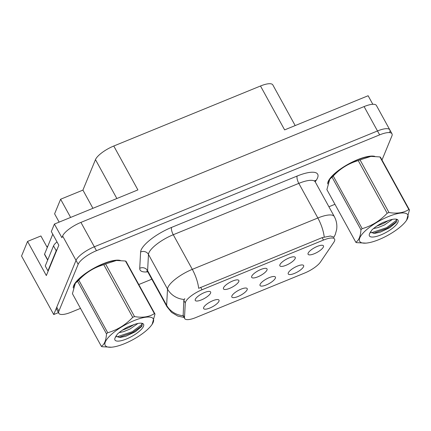 <?xml version="1.0" encoding="UTF-8"?>
<svg xmlns="http://www.w3.org/2000/svg" width="431" height="431" viewBox="0 0 431 431"><rect width="100%" height="100%" fill="white"/><g stroke="black" fill="none" stroke-linecap="round" stroke-linejoin="round"><path stroke-width="0.65" d="M251.72 276.266A8.76 2.667 151.2 0 0 251.575 276.842A8.76 2.667 151.2 0 0 258.492 276.546A8.76 2.667 151.2 0 0 266.994 270.021A8.76 2.667 151.2 0 0 266.649 268.556A8.76 2.667 151.2 0 0 258.724 270.463A8.76 2.667 151.2 0 0 251.72 276.266M260.092 284.417A8.76 2.667 151.2 0 0 259.947 284.993A8.76 2.667 151.2 0 0 266.864 284.697A8.76 2.667 151.2 0 0 275.366 278.173A8.76 2.667 151.2 0 0 275.016 276.707A8.76 2.667 151.2 0 0 267.096 278.615A8.76 2.667 151.2 0 0 260.092 284.417M279.924 264.731A8.76 2.667 151.2 0 0 279.778 265.302A8.76 2.667 151.2 0 0 286.696 265.006A8.76 2.667 151.2 0 0 295.197 258.481A8.76 2.667 151.2 0 0 294.852 257.016A8.76 2.667 151.2 0 0 286.927 258.923A8.76 2.667 151.2 0 0 279.924 264.731M308.127 253.196A8.76 2.667 151.2 0 0 307.982 253.767A8.76 2.667 151.2 0 0 314.899 253.471A8.76 2.667 151.2 0 0 323.401 246.947A8.76 2.667 151.2 0 0 323.056 245.481A8.76 2.667 151.2 0 0 315.136 247.389A8.76 2.667 151.2 0 0 308.127 253.196M223.517 287.806A8.76 2.667 151.2 0 0 223.371 288.377A8.76 2.667 151.2 0 0 230.289 288.08A8.76 2.667 151.2 0 0 238.79 281.556A8.76 2.667 151.2 0 0 238.44 280.091A8.76 2.667 151.2 0 0 230.52 281.998A8.76 2.667 151.2 0 0 223.517 287.806M195.308 299.34A8.76 2.667 151.2 0 0 195.162 299.917A8.76 2.667 151.2 0 0 202.08 299.62A8.76 2.667 151.2 0 0 210.581 293.096A8.76 2.667 151.2 0 0 210.236 291.625A8.76 2.667 151.2 0 0 202.317 293.538A8.76 2.667 151.2 0 0 195.308 299.34M203.68 307.492A8.76 2.667 151.2 0 0 203.534 308.068A8.76 2.667 151.2 0 0 210.452 307.772A8.76 2.667 151.2 0 0 218.953 301.247A8.76 2.667 151.2 0 0 218.609 299.777A8.76 2.667 151.2 0 0 210.684 301.689A8.76 2.667 151.2 0 0 203.68 307.492M231.883 295.957A8.76 2.667 151.2 0 0 231.738 296.528A8.76 2.667 151.2 0 0 238.655 296.232A8.76 2.667 151.2 0 0 247.157 289.707A8.76 2.667 151.2 0 0 246.812 288.242A8.76 2.667 151.2 0 0 238.893 290.149A8.76 2.667 151.2 0 0 231.883 295.957M288.296 272.882A8.76 2.667 151.2 0 0 288.15 273.453A8.76 2.667 151.2 0 0 295.068 273.157A8.76 2.667 151.2 0 0 303.569 266.633A8.76 2.667 151.2 0 0 303.225 265.167A8.76 2.667 151.2 0 0 295.3 267.075A8.76 2.667 151.2 0 0 288.296 272.882M185.54 301.991A15.775 4.795 151.2 0 0 185.276 303.058L184.495 317.642A15.775 4.795 151.2 0 0 184.683 318.552A15.775 4.795 151.2 0 0 195.782 317.572L304.69 273.028A15.775 4.795 151.2 0 0 320.475 262.021L333.826 242.292A15.775 4.795 151.2 0 0 334.58 239.086A15.775 4.795 151.2 0 0 323.487 240.067L202.01 289.756A15.775 4.795 151.2 0 0 185.54 301.991M389.743 132.064A17.526 5.328 151.2 0 0 389.823 129.871A17.526 5.328 151.2 0 0 377.497 130.959L94.324 246.791A17.526 5.328 151.2 0 0 76.023 260.389L53.724 314.549L58.438 312.62M70.625 217.429L60.615 199.23L82.919 190.109L95.472 159.621A17.526 5.328 -28.8 0 1 113.768 146.017L137.898 189.909L54.403 224.066L51.316 231.566L58.826 245.217L46.332 275.56L27.562 241.419L40.902 235.962L47.27 247.545M113.768 146.017L260.496 86.001L284.627 129.893L368.122 95.741L372.82 104.291M381.995 159.993L391.887 135.97A17.526 5.328 151.2 0 0 391.968 133.772L376.419 105.487A17.526 5.328 151.2 0 0 364.087 106.576L80.92 222.401A17.526 5.328 151.2 0 0 62.619 236.005L61.913 237.718L54.403 224.066M53.724 314.549L21.55 256.025L27.562 241.419M60.615 199.23L54.602 213.835L59.16 222.121M260.496 86.001A17.526 5.328 -28.8 0 1 272.828 84.912L295.181 125.577M82.919 190.109L92.924 208.308M120.373 260.448A28.042 8.523 151.2 0 0 94.755 267.721A28.042 8.523 151.2 0 0 73.723 285.57A28.042 8.523 151.2 0 0 73.265 287.994M374.83 156.367A28.042 8.523 151.2 0 0 349.212 163.64A28.042 8.523 151.2 0 0 328.18 181.489A28.042 8.523 151.2 0 0 327.722 183.913M184.059 317.421L177.831 316.101L171.543 312.367L166.921 306.662A23.366 7.106 -28.8 0 1 166.646 305.31L167.514 289.061A23.366 7.106 -28.8 0 1 167.901 287.482A23.366 7.106 -28.8 0 1 192.307 269.353A20.446 6.885 67.8 0 1 198.653 288.317L322.151 237.637L330.421 236.016L333.4 236.948M324.204 236.964A20.446 6.885 -112.2 0 0 317.852 218L192.307 269.353L173.267 234.728A23.366 7.106 151.2 0 0 148.867 252.857A23.366 7.106 151.2 0 0 148.474 254.435L147.607 270.684L166.646 305.31A20.446 19.142 3.1 0 0 183.153 315.713L183.816 300.402L184.807 298.608M389.823 129.871A17.526 5.328 151.2 0 0 377.497 130.959L94.324 246.791A17.526 5.328 151.2 0 0 76.023 260.389L56.752 307.195A17.526 5.328 151.2 0 0 56.666 309.393L58.81 313.294A17.526 5.328 151.2 0 0 71.142 312.2L80.5 308.375M391.968 133.772A17.526 5.328 151.2 0 0 379.641 134.865L96.469 250.691A17.526 5.328 151.2 0 0 78.167 264.289L58.896 311.096A17.526 5.328 151.2 0 0 58.81 313.294M138.787 284.535L151.825 279.202M328.918 206.761L334.952 204.294M57.183 249.21A11.685 3.55 151.2 0 0 56.208 250.75L47.933 270.846A11.685 3.55 -28.8 0 1 48.347 270.668M57.005 241.91A11.685 3.55 151.2 0 0 53.525 245.875L45.25 265.97L47.933 270.846M47.071 247.178L47.259 246.715A5.84 1.966 67.8 0 1 47.733 246.187A5.84 1.966 67.8 0 1 47.846 246.149M73.55 286.96A27.751 8.437 -28.8 0 1 73.981 285.467A27.751 8.437 -28.8 0 1 93.791 268.351A27.751 8.437 -28.8 0 1 119.155 260.405M52.765 234.2L44.571 254.096A2.92 0.889 151.2 0 0 44.56 254.462L47.663 260.114M328.007 182.879A27.751 8.437 -28.8 0 1 328.433 181.381A27.751 8.437 -28.8 0 1 348.248 164.27A27.751 8.437 -28.8 0 1 373.607 156.324M124.521 343.663A27.455 8.345 151.2 0 0 151.534 325.168A27.455 8.345 151.2 0 0 134.003 320.626A27.455 8.345 151.2 0 0 107.944 337.926A27.455 8.345 151.2 0 0 111.435 347.214A27.455 8.345 151.2 0 0 124.521 343.663M154.993 314.016A31.544 9.59 151.2 0 0 154.4 313.633L125.469 261.008A31.544 9.59 151.2 0 1 126.062 261.391L154.993 314.016L152.127 324.371L151.534 325.168M125.469 261.008L116.451 260.475L105.595 263.95L134.526 316.58C142.424 317.965 149.045 316.984 154.4 313.633M134.526 316.58A31.544 9.59 151.2 0 0 133.626 316.941A31.544 9.59 151.2 0 0 132.726 317.318L103.79 264.688C94.19 267.441 85.85 272.581 78.776 280.107A31.544 9.59 151.2 0 0 77.569 281.222L75.301 283.35L72.43 293.7L101.366 346.33A31.544 9.59 151.2 0 0 101.953 346.713L111.435 347.214M116.451 260.475L115.987 260.507A27.455 8.345 151.2 0 0 102.907 264.058A27.455 8.345 151.2 0 0 75.888 282.553L75.301 283.35M105.595 263.95A31.544 9.59 151.2 0 0 104.695 264.311A31.544 9.59 151.2 0 0 103.79 264.688M119.031 332.662L123.605 331.654L130.017 329.036L137.963 323.455M122.253 330.254L129.165 327.49L134.246 324.435M116.09 335.841L116.704 336.611L120.308 337.419L125.82 336.25L135.426 331.698L141.756 326.423L141.847 323.293M116.165 336.035L116.596 336.536M126.445 338.992A16.324 4.962 151.2 0 0 140.91 329.817A16.324 4.962 151.2 0 0 142.052 323.304A16.324 4.962 151.2 0 0 135.005 324.231L127.91 326.881C123.649 329.117 120.13 331.541 117.356 334.138L114.98 338.109A16.324 4.962 151.2 0 0 114.942 338.211A16.324 4.962 151.2 0 0 126.445 338.992M114.98 338.109L115.987 336.018M78.776 280.107L107.712 332.732A31.544 9.59 151.2 0 0 106.5 333.853L77.569 281.222M107.712 332.732C117.313 329.979 125.653 324.839 132.726 317.318M101.366 346.33C104.372 344.541 106.085 340.382 106.5 333.853M116.984 336.837L132.231 331.714L142.559 323.983M126.164 327.824L129.521 326.148M118.924 337.419L132.656 332.49L142.246 325.664M378.978 239.582A27.455 8.345 151.2 0 0 405.991 221.087A27.455 8.345 151.2 0 0 388.46 216.545A27.455 8.345 151.2 0 0 362.401 233.844A27.455 8.345 151.2 0 0 365.892 243.127A27.455 8.345 151.2 0 0 378.978 239.582M409.45 209.935A31.544 9.59 151.2 0 0 408.857 209.552L379.926 156.927A31.544 9.59 151.2 0 1 380.519 157.31L409.45 209.935L406.584 220.289L405.991 221.087M379.926 156.927L370.908 156.394L360.047 159.869L388.983 212.499C396.876 213.884 403.502 212.898 408.857 209.552M388.983 212.499A31.544 9.59 151.2 0 0 388.083 212.86A31.544 9.59 151.2 0 0 387.178 213.232L358.247 160.607C348.647 163.36 340.307 168.499 333.233 176.026A31.544 9.59 151.2 0 0 332.021 177.141L329.753 179.269L326.887 189.618L355.817 242.249A31.544 9.59 151.2 0 0 356.41 242.631L365.892 243.127M370.908 156.394L370.445 156.426A27.455 8.345 151.2 0 0 357.358 159.971A27.455 8.345 151.2 0 0 330.345 178.472L329.753 179.269M360.047 159.869A31.544 9.59 151.2 0 0 359.152 160.23A31.544 9.59 151.2 0 0 358.247 160.607M373.483 228.581L378.062 227.568L384.474 224.955L392.42 219.374M376.705 226.173L383.622 223.409L388.703 220.354M370.547 231.759L371.161 232.53L374.765 233.338L380.271 232.169L389.877 227.616L396.213 222.342L396.304 219.212M370.622 231.953L371.048 232.454M380.902 234.911A16.324 4.962 151.2 0 0 395.367 225.736A16.324 4.962 151.2 0 0 396.509 219.223A16.324 4.962 151.2 0 0 389.462 220.149L382.367 222.8C378.1 225.036 374.582 227.46 371.813 230.057L369.437 234.028A16.324 4.962 151.2 0 0 369.399 234.13A16.324 4.962 151.2 0 0 380.902 234.911M369.437 234.028L370.445 231.937M333.233 176.026L362.169 228.651A31.544 9.59 151.2 0 0 360.957 229.771L332.021 177.141M362.169 228.651C371.77 225.898 380.104 220.758 387.178 213.232M355.817 242.249C358.824 240.46 360.537 236.301 360.957 229.771M371.436 232.756L386.688 227.633L397.016 219.902M380.621 223.743L383.978 222.067M373.375 233.338L387.113 228.408L396.698 221.582M185.276 303.058L183.816 300.402M62.619 236.005L78.167 264.289M80.92 222.401L96.469 250.691M364.087 106.576L379.641 134.865M95.472 159.621L116.855 198.519M323.487 240.067L322.151 237.637M202.01 289.756L200.674 287.321M184.495 317.642L183.035 314.986M297.148 176.042A5.84 1.966 -112.2 0 0 298.818 183.374L173.267 234.728A5.84 1.966 -112.2 0 1 171.597 227.396L297.148 176.042A29.211 8.879 -28.8 0 1 317.555 177.884A29.211 8.879 -28.8 0 1 316.295 180.174L315.196 181.796M315.255 181.92A23.366 7.106 151.2 0 0 298.818 183.374L317.852 218A23.366 7.106 -28.8 0 1 334.294 216.545L315.255 181.92L314.835 180.541M184.139 299.47A20.446 19.142 3.1 0 1 167.514 289.061L148.474 254.435A5.84 5.468 -176.9 0 0 140.608 252.033A29.211 8.879 -28.8 0 1 171.597 227.396M147.763 271.832A29.211 8.879 -28.8 0 1 139.736 268.287L140.608 252.033M58.896 311.096L56.752 307.195M139.736 268.287A5.84 5.468 -176.9 0 1 147.607 270.684A23.366 7.106 151.2 0 0 147.887 272.036L146.729 270.889M314.916 180.923A5.84 4.784 -145.9 0 1 316.295 180.174M53.525 245.875L56.208 250.75M44.571 254.096L47.755 259.888M184.683 318.552L183.121 315.713M333.739 237.556L335.27 234.545L336.616 229.707C337.29 225.079 336.519 220.688 334.294 216.545M166.921 306.662L147.887 272.036"/></g></svg>
